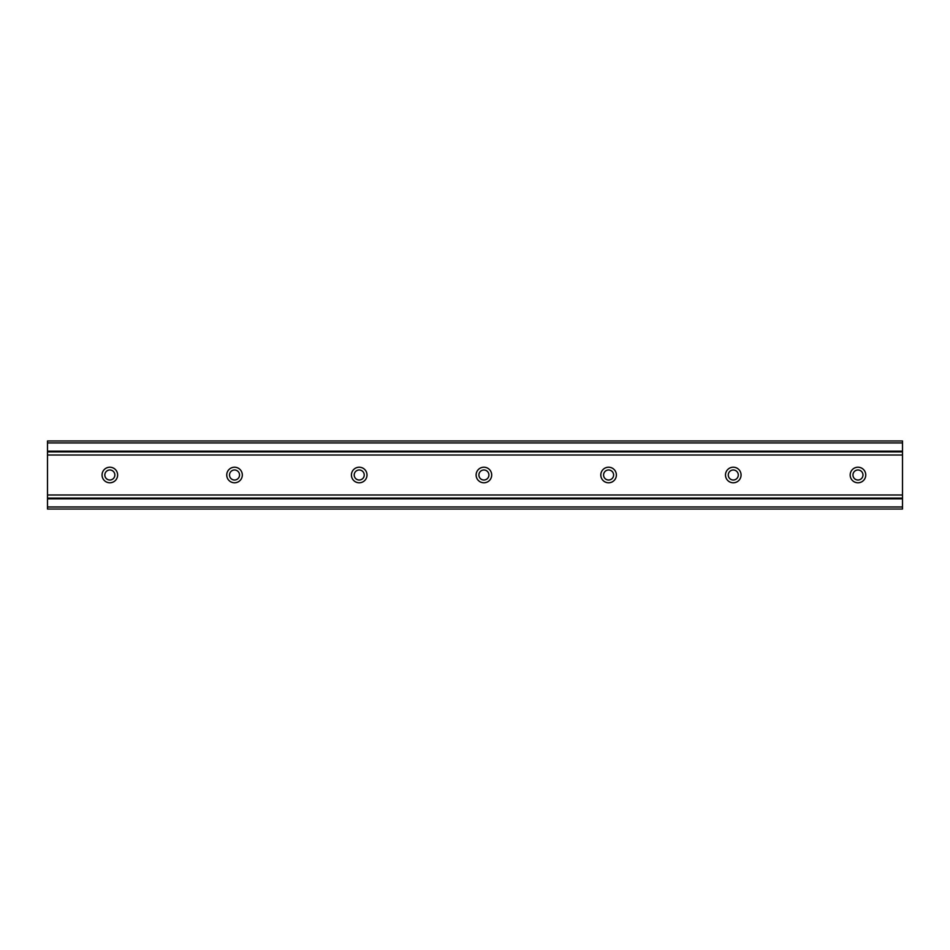 <?xml version="1.0" encoding="UTF-8"?>
<svg xmlns="http://www.w3.org/2000/svg" width="950" height="950" viewBox="0 0 950 950"><rect width="100%" height="100%" fill="white"/><g stroke="black" fill="none" stroke-linecap="round" stroke-linejoin="round"><path stroke-width="1.43" d="M902.5 498.121L47.5 498.121L47.5 494.997L902.5 494.997L902.5 509.022L47.5 509.022L47.5 506.956L902.5 506.956M47.5 494.997L47.5 451.879L902.5 451.879L902.5 494.997M117.634 475A7.79 7.79 0 0 0 109.844 467.21A7.79 7.79 0 0 0 102.054 475A7.79 7.79 0 0 0 109.844 482.79A7.79 7.79 0 0 0 117.634 475M114.855 475A5.011 5.011 0 0 0 109.844 469.989A5.011 5.011 0 0 0 104.832 475A5.011 5.011 0 0 0 109.844 480.011A5.011 5.011 0 0 0 114.855 475M242.321 475A7.79 7.79 0 0 0 234.531 467.21A7.79 7.79 0 0 0 226.741 475A7.79 7.79 0 0 0 234.531 482.79A7.79 7.79 0 0 0 242.321 475M239.542 475A5.011 5.011 0 0 0 234.531 469.989A5.011 5.011 0 0 0 229.52 475A5.011 5.011 0 0 0 234.531 480.011A5.011 5.011 0 0 0 239.542 475M367.009 475A7.79 7.79 0 0 0 359.219 467.21A7.79 7.79 0 0 0 351.429 475A7.79 7.79 0 0 0 359.219 482.79A7.79 7.79 0 0 0 367.009 475M364.23 475A5.011 5.011 0 0 0 359.219 469.989A5.011 5.011 0 0 0 354.207 475A5.011 5.011 0 0 0 359.219 480.011A5.011 5.011 0 0 0 364.23 475M491.696 475A7.79 7.79 0 0 0 483.906 467.21A7.79 7.79 0 0 0 476.116 475A7.79 7.79 0 0 0 483.906 482.79A7.79 7.79 0 0 0 491.696 475M488.918 475A5.011 5.011 0 0 0 483.906 469.989A5.011 5.011 0 0 0 478.895 475A5.011 5.011 0 0 0 483.906 480.011A5.011 5.011 0 0 0 488.918 475M616.384 475A7.79 7.79 0 0 0 608.594 467.21A7.79 7.79 0 0 0 600.804 475A7.79 7.79 0 0 0 608.594 482.79A7.79 7.79 0 0 0 616.384 475M613.605 475A5.011 5.011 0 0 0 608.594 469.989A5.011 5.011 0 0 0 603.582 475A5.011 5.011 0 0 0 608.594 480.011A5.011 5.011 0 0 0 613.605 475M741.071 475A7.79 7.79 0 0 0 733.281 467.21A7.79 7.79 0 0 0 725.491 475A7.79 7.79 0 0 0 733.281 482.79A7.79 7.79 0 0 0 741.071 475M738.293 475A5.011 5.011 0 0 0 733.281 469.989A5.011 5.011 0 0 0 728.27 475A5.011 5.011 0 0 0 733.281 480.011A5.011 5.011 0 0 0 738.293 475M865.759 475A7.79 7.79 0 0 0 857.969 467.21A7.79 7.79 0 0 0 850.179 475A7.79 7.79 0 0 0 857.969 482.79A7.79 7.79 0 0 0 865.759 475M862.98 475A5.011 5.011 0 0 0 857.969 469.989A5.011 5.011 0 0 0 852.957 475A5.011 5.011 0 0 0 857.969 480.011A5.011 5.011 0 0 0 862.98 475M47.5 498.121L47.5 506.956M47.5 451.879L47.5 440.978L902.5 440.978L902.5 451.879M47.5 440.978L902.5 440.978M47.5 498.833L902.5 498.833M47.5 451.167L902.5 451.167M47.5 442.938L902.5 442.938M47.5 455.003L902.5 455.003"/></g></svg>
